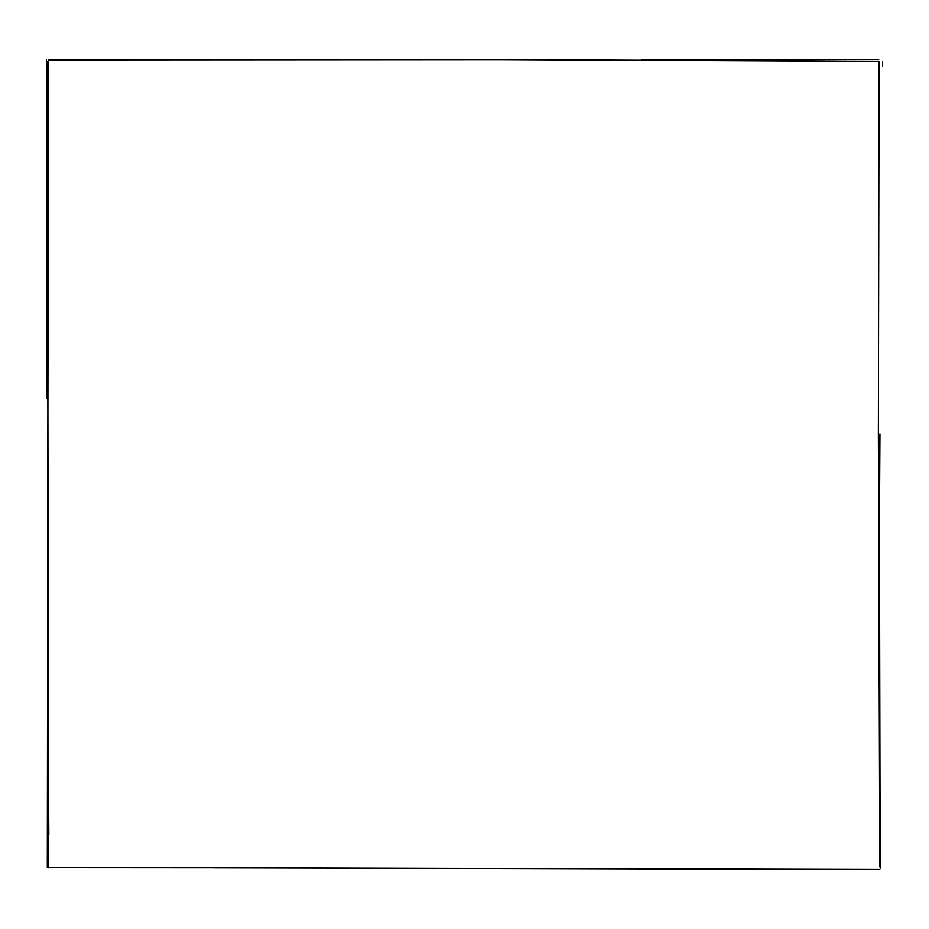 <?xml version="1.0" encoding="UTF-8"?>
<svg xmlns="http://www.w3.org/2000/svg" width="929" height="929" viewBox="0 0 929 929"><rect width="100%" height="100%" fill="white"/><g stroke="black" fill="none" stroke-linecap="round" stroke-linejoin="round"><path stroke-width="1.39" d="M879.786 866.815L878.346 433.959L879.066 61.407L500.51 59.642L48.366 59.909L47.333 867.721L307.743 867.872M880.146 868.15L879.357 501.033M48.854 834.288L48.436 777.259M46.647 398.587L46.473 59.642M604.663 868.673L212.985 867.86M878.718 59.537L641.556 60.095M882.55 61.511L882.55 66.133M878.729 640.778L879.926 433.971M48.505 867.814L47.46 61.279M47.205 398.553L46.531 80.347M307.743 867.988L879.763 869.463"/></g></svg>
